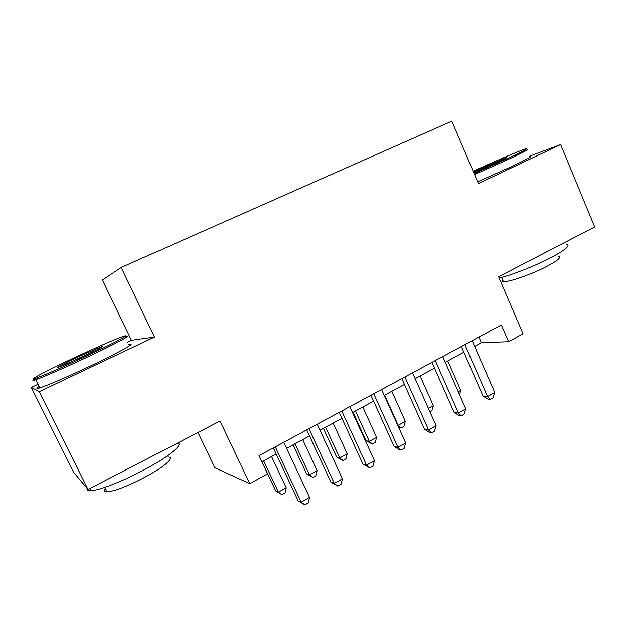 <?xml version="1.0" encoding="UTF-8"?>
<svg xmlns="http://www.w3.org/2000/svg" width="626" height="626" viewBox="0 0 626 626"><rect width="100%" height="100%" fill="white"/><g stroke="black" fill="none" stroke-linecap="round" stroke-linejoin="round"><path stroke-width="0.94" d="M198.004 432.503L214.882 467.778L249.743 483.632L267.607 473.843L259.023 455.658L501.34 324.941L508.57 341.71L523.031 333.783L498.593 276.762L594.7 226.972L560.661 144.551L529.682 156.14M38.084 384.262L31.3 387.455L73.422 472.02L88.008 489.493L39.336 391.626L154.489 337.054L121.201 267.443L102.406 280.049L131.413 340.294L127.117 342.32M31.3 387.455L39.336 391.626M121.201 267.443L451.839 121.17L478.405 183.535L560.661 144.551M249.743 483.632L220.047 421.079L88.008 489.493M474.641 346.374L481.363 342.727L508.57 341.71M261.911 461.761L276.199 454.014M286.622 448.357L309.518 435.939M320.019 430.242L341.976 418.332M352.548 412.597L373.605 401.18M384.247 395.405L404.443 384.45M415.14 378.652L434.514 368.135M445.258 362.313L463.85 352.227M478.898 337.054L481.363 342.727M154.489 337.054L131.413 340.294M461.346 346.514L483.1 396.227L487.552 396.532L464.868 344.621M494.728 392.471L493.061 397.807L490.197 399.435L487.552 396.532L494.728 392.471L472.16 340.685M490.197 399.435L488.405 399.302L483.1 396.227M458.263 391.813L460.767 390.413L447.786 360.936M460.767 390.413L459.507 394.646M474.132 173.519L508.75 157.963C522.679 151.39 528.438 148.331 526.02 148.785C521.951 149.7 494.477 161.398 473.162 171.227M527.382 149.309C529.886 148.847 524.001 151.993 509.728 158.746L474.571 174.537M473.444 171.892L505.894 157.744C508.234 157.048 505.511 158.534 497.725 162.22L473.819 172.776M499.243 161.5L475.541 172.056M566.514 244.32C570.834 245.298 565.747 249.688 551.24 257.482C535.598 265.714 511.99 275.01 499.165 278.085M558.478 256.324C561.647 257.137 557.993 260.385 547.507 266.05C532.28 274.165 508.171 282.561 503.374 281.575C501.966 281.395 501.684 280.738 502.537 279.619M529.807 156.437C533.446 155.663 527.773 158.863 512.788 166.023L477.654 181.775M85.05 356.726C113.353 343.478 131.828 333.572 123.823 336.201C118.048 337.962 96.709 347.234 75.519 357.156C46.621 370.615 23.945 382.627 37.411 377.642C47.255 373.918 63.132 366.946 85.05 356.726M125.388 336.772C133.628 334.088 114.769 344.261 85.746 357.869C65.566 367.352 44.657 376.508 36.887 379.293L35.799 379.677C31.918 380.976 31.91 380.491 35.768 378.221M82.491 356.843L57.866 367.548C55.503 367.939 62.123 364.442 77.734 357.055L101.115 346.82C105.497 345.505 99.291 348.846 82.491 356.843M96.858 349.864L63.68 365.279M177.894 442.926C183.833 444.515 167.072 457.966 141.218 471.362C120.787 482.083 98.814 490.479 90.973 490.69C88.055 490.807 86.787 490.08 87.186 488.499M167.604 457.027C175.906 456.589 163.848 467.395 143.064 478.194C126.569 486.613 114.55 491.175 107.007 491.887C104.018 491.919 103.439 490.745 105.27 488.374M128.33 344.832C138.518 341.499 119.942 352.039 89.839 366.249C68.696 376.281 46.856 385.718 39.876 387.877C36.144 389.036 35.909 388.566 39.18 386.469M431.963 362.368L454.179 412.581L458.428 413.043L435.25 360.592M465.783 408.88L464.163 414.24L461.229 415.907L458.428 413.043L465.783 408.88L442.731 356.562M461.229 415.907L459.515 415.719L454.179 412.581M401.837 378.62L424.538 429.35L428.575 429.968L404.889 376.977M436.111 425.696L434.538 431.095L431.533 432.801L428.575 429.968L436.111 425.696L412.55 372.838M431.533 432.801L429.905 432.543L424.538 429.35M370.944 395.288L394.145 446.541L397.948 447.324L373.738 393.777M405.679 442.942L404.161 448.365L401.078 450.117L397.948 447.324L405.679 442.942L381.594 389.536M401.078 450.117L399.545 449.797L394.145 446.541M339.245 412.385L362.97 464.171L366.539 465.134L341.773 411.024M374.465 460.642L373.002 466.088L369.849 467.888L366.539 465.134L374.465 460.642L349.84 406.665M369.849 467.888L362.97 464.171M428.427 408.457L433.364 405.703L420.124 375.944M433.364 405.703L431.924 410.719L429.929 411.83M384.622 395.202L398.199 425.32L405.319 421.345L391.806 391.305M397.698 425.242L401.086 427.973L398.519 427.065M405.319 421.345L403.919 426.384L401.086 427.973M353.056 412.323L366.014 440.743L369.324 441.424L376.609 437.363L362.822 407.025M355.466 411.016L369.324 441.424L372.353 444.053L366.014 440.743M376.609 437.363L375.256 442.425L372.353 444.053M323.423 428.395L336.655 457.097L339.746 457.927L347.211 453.764L333.134 423.129M325.598 427.222L339.746 457.927L342.938 460.517L336.655 457.097M347.211 453.764L345.912 458.85L342.938 460.517M306.724 429.929L330.99 482.263L334.3 483.405L308.97 428.716M342.438 478.796L341.037 484.274L337.79 486.112L334.3 483.405L342.438 478.796L317.249 424.248M337.79 486.112L330.99 482.263M293.078 444.859L306.591 473.835L309.447 474.829L317.092 470.564L302.718 439.624M294.995 443.818L309.447 474.829L312.804 477.38L306.591 473.835M317.092 470.564L315.848 475.674L312.804 477.38M273.343 447.934L298.164 500.831L301.208 502.169L275.284 446.886M309.557 497.435L308.219 502.936L304.893 504.83L301.208 502.169L309.557 497.435L283.789 442.3M304.893 504.83L298.164 500.831M261.981 461.722L275.784 490.995L278.406 492.146L286.238 487.779L271.551 456.534M263.64 460.822L278.406 492.146L281.927 494.657L275.784 490.995M286.238 487.779L285.049 492.912L281.927 494.657M501.606 277.451L503.374 281.575M505.683 158.3L505.894 157.744M39.876 387.877L35.799 379.677M104.777 487.38L107.007 491.887M90.973 490.69L89.894 488.515M100.817 347.766L101.115 346.82M37.411 377.642L36.887 379.293"/></g></svg>

